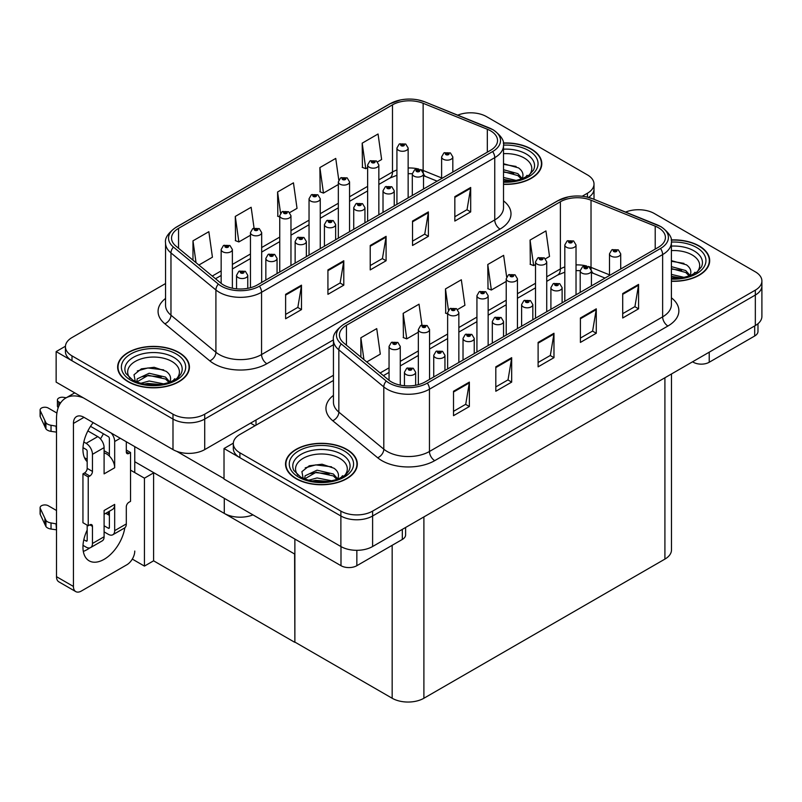 <?xml version="1.0" encoding="UTF-8"?>
<svg xmlns="http://www.w3.org/2000/svg" width="802" height="802" viewBox="0 0 802 802"><rect width="100%" height="100%" fill="white"/><g stroke="black" fill="none" stroke-linecap="round" stroke-linejoin="round"><path stroke-width="1.2" d="M252.961 514.874A22.436 12.952 180 0 1 224.289 513.4L134.766 461.721M333.442 375.286L204.721 449.601A22.436 12.952 0 0 1 172.991 449.601L56.14 382.133L56.14 351.597L172.991 419.065A22.436 12.952 0 0 0 204.721 419.065L333.442 344.75L204.721 419.065A22.436 12.952 0 0 1 172.991 419.065L72 360.76A22.436 12.952 0 0 1 65.433 351.597L65.433 346.715A22.436 12.952 0 0 0 72 355.877L172.991 414.183A22.436 12.952 0 0 0 204.721 414.183L333.442 339.868M471.436 112.811L469.741 112.811M65.443 346.223L56.14 351.597M588.558 197.412A22.436 12.952 0 0 0 594.011 188.951A22.436 12.952 0 0 1 588.558 197.412M294.875 554.162L153.854 472.739L144.44 478.172L130.536 470.142M153.593 472.889L153.593 560.819L144.44 566.092L132.31 559.094M144.44 566.092L144.44 478.172M294.615 554.312L294.875 642.081L294.875 539.074M294.615 642.232L153.593 560.819M333.442 380.469L239.888 434.483A22.436 12.952 0 0 0 233.312 443.646L233.312 448.529A22.436 12.952 0 0 0 239.888 457.681L340.88 515.997A22.436 12.952 0 0 0 372.609 515.997L755.334 295.036A22.436 12.952 0 0 0 761.9 285.873A22.436 12.952 0 0 1 755.334 295.036L372.609 515.997A22.436 12.952 0 0 1 340.88 515.997L224.019 448.529L224.019 479.055L340.88 546.523A22.436 12.952 0 0 0 372.609 546.523L755.334 325.562A22.436 12.952 0 0 0 761.9 316.399L761.9 280.991A22.436 12.952 0 0 0 755.334 271.828L654.332 213.522A22.436 12.952 0 0 0 625.6 212.069M639.314 209.733L637.62 209.733M233.332 443.155L224.019 448.529M671.485 373.973L671.485 549.941A22.436 12.952 180 0 1 664.908 559.104L423.897 698.251A22.436 12.952 180 0 1 392.168 698.251L294.875 642.081M503.516 184.35A35.889 20.722 0 0 0 541.801 163.668A35.889 20.722 0 0 0 531.285 149.012A35.889 20.722 0 0 0 503.315 142.997M178.916 352.459A35.889 20.722 0 0 0 139.799 347.968A35.889 20.722 0 0 0 117.643 367.105A35.889 20.722 0 0 0 128.16 381.762A35.889 20.722 0 0 0 167.277 386.253A35.889 20.722 0 0 0 189.432 367.105A35.889 20.722 0 0 0 178.916 352.459M118.014 369.01A35.889 20.722 0 0 0 117.894 369.552M490.523 130.786A23.93 13.814 180 0 1 497.531 140.561A23.93 13.814 180 0 1 490.523 150.325L257.332 284.961A23.93 13.814 180 0 1 220.811 283.116L175.869 246.054A23.93 13.814 180 0 1 171.538 238.124A23.93 13.814 180 0 1 178.545 228.359L392.489 104.841A23.93 13.814 180 0 1 423.135 103.288L487.325 129.242A23.93 13.814 180 0 1 490.523 130.786M492.639 129.563A26.917 15.539 0 0 0 489.04 127.829L424.849 101.874A26.917 15.539 0 0 0 418.383 99.959A26.917 15.539 0 0 0 400.439 99.959A26.917 15.539 0 0 0 390.373 103.618L176.43 227.136A26.917 15.539 0 0 0 173.412 247.046L218.365 284.098A26.917 15.539 0 0 0 259.447 286.174L492.639 151.548A26.917 15.539 0 0 0 492.639 129.563M285.622 294.334L285.622 318.755L301.482 309.592L301.482 285.171L285.622 294.334M285.622 314.414L297.843 307.367L301.422 285.983A5.985 3.459 -120 0 0 301.482 285.171M297.732 307.427L301.482 309.592M327.928 269.903L327.928 294.334L343.787 285.171L343.787 260.75L327.928 269.903M327.928 289.993L340.138 282.946L343.727 261.562A5.985 3.459 -120 0 0 343.787 260.75M340.038 283.006L343.787 285.171M454.834 196.64L454.834 221.061L470.694 211.908L470.694 187.478L454.834 196.64M454.834 216.73L467.045 209.673L470.624 188.29A5.985 3.459 -120 0 0 470.694 187.478M466.944 209.733L470.694 211.908M412.529 221.061L412.529 245.482L428.388 236.329L428.388 211.898L412.529 221.061M412.529 241.151L424.749 234.094L428.328 212.71A5.985 3.459 -120 0 0 428.388 211.898M424.639 234.164L428.388 236.329M370.223 245.482L370.223 269.903L386.093 260.75L386.093 236.329L370.223 245.482M370.223 265.572L382.444 258.525L386.023 237.141A5.985 3.459 -120 0 0 386.093 236.329M382.333 258.585L386.093 260.75M582.192 196.249L587.445 193.222A22.436 12.952 0 0 0 594.011 184.059A22.436 12.952 0 0 0 587.445 174.906L486.453 116.591A22.436 12.952 0 0 0 457.721 115.147M165.553 283.547L72 337.562A22.436 12.952 0 0 0 65.433 346.715M198.876 265.031L212.43 257.201L208.851 231.688L192.981 240.841L192.981 260.169M338.775 179.959L335.747 158.415L319.888 167.578L320.148 191.848M377.592 161.854L381.632 159.518L378.053 133.994L362.193 143.157L362.444 167.428M254.064 228.079L251.146 207.267L235.287 216.42L235.537 240.7M289.702 212.59L297.031 208.36L293.452 182.836L277.582 191.999L277.843 216.269M279.748 216.991L277.582 216.179M277.582 191.999L280.55 213.152M319.888 167.578L323.467 193.092L338.334 184.51M323.467 193.092L319.888 191.758M362.193 143.157L365.772 168.671L367.637 167.598M365.772 168.671L362.193 167.337M235.287 216.42L238.866 241.943L250.455 235.247M238.866 241.943L235.287 240.6M192.981 240.841L196.049 262.695M189.182 369.552A35.889 20.722 0 0 0 189.061 369.01M541.551 166.114A35.889 20.722 0 0 0 541.43 165.573M671.394 281.271A35.889 20.722 0 0 0 709.69 260.6A35.889 20.722 0 0 0 699.174 245.943A35.889 20.722 0 0 0 671.194 239.928M346.805 449.381A35.889 20.722 0 0 0 307.687 444.889A35.889 20.722 0 0 0 285.532 464.037A35.889 20.722 0 0 0 296.038 478.694A35.889 20.722 0 0 0 335.156 483.185A35.889 20.722 0 0 0 357.311 464.037A35.889 20.722 0 0 0 346.805 449.381M285.903 465.942A35.889 20.722 0 0 0 285.773 466.473M658.402 227.718A23.93 13.814 180 0 1 665.419 237.482A23.93 13.814 180 0 1 658.402 247.257L425.22 381.882A23.93 13.814 180 0 1 388.699 380.038L343.747 342.975A23.93 13.814 180 0 1 339.426 335.056A23.93 13.814 180 0 1 346.434 325.281L560.377 201.763A23.93 13.814 180 0 1 591.024 200.219L655.214 226.164A23.93 13.814 180 0 1 658.402 227.718M660.517 226.495A26.917 15.539 0 0 0 656.928 224.75L592.738 198.806A26.917 15.539 0 0 0 586.272 196.881A26.917 15.539 0 0 0 568.317 196.881A26.917 15.539 0 0 0 558.262 200.54L344.319 324.068A26.917 15.539 0 0 0 341.301 343.968L386.243 381.03A26.917 15.539 0 0 0 427.336 383.105L660.517 248.48A26.917 15.539 0 0 0 660.517 226.495M453.511 391.256L453.511 415.677L469.37 406.524L469.37 382.103L453.511 391.256M453.511 411.346L465.721 404.288L469.31 382.905A5.985 3.459 -120 0 0 469.37 382.103M465.621 404.358L469.37 406.524M495.806 366.835L495.806 391.256L511.676 382.103L511.676 357.672L495.806 366.835M495.806 386.925L508.027 379.867L511.606 358.484A5.985 3.459 -120 0 0 511.676 357.672M507.917 379.927L511.676 382.103M622.713 293.562L622.713 317.993L638.572 308.83L638.572 284.409L622.713 293.562M622.713 313.652L634.933 306.605L638.512 285.221A5.985 3.459 -120 0 0 638.572 284.409M634.823 306.665L638.572 308.83M580.407 317.993L580.407 342.414L596.277 333.251L596.277 308.83L580.407 317.993M580.407 338.083L592.628 331.025L596.207 309.642A5.985 3.459 -120 0 0 596.277 308.83M592.528 331.086L596.277 333.251M538.112 342.414L538.112 366.835L553.971 357.672L553.971 333.251L538.112 342.414M538.112 362.504L550.332 355.446L553.911 334.063A5.985 3.459 -120 0 0 553.971 333.251M550.222 355.507L553.971 357.672M233.312 443.646A22.436 12.952 0 0 0 239.888 452.799L340.88 511.115A22.436 12.952 0 0 0 372.609 511.115L755.334 290.144A22.436 12.952 0 0 0 761.9 280.991M366.765 361.953L380.308 354.133L376.729 328.609L360.87 337.772L360.87 357.09M506.653 276.88L503.636 255.347L487.776 264.5L488.027 288.78M545.47 258.775L549.52 256.44L545.941 230.926L530.072 240.079L530.333 264.359M421.952 325L419.035 304.189L403.165 313.351L403.426 337.622M457.591 309.512L464.919 305.281L461.33 279.768L445.471 288.931L445.722 313.201M447.636 313.913L445.471 313.101M445.471 288.931L448.438 310.073M487.776 264.5L491.355 290.023L506.222 281.432M491.355 290.023L487.776 288.68M530.072 240.079L533.651 265.602L535.515 264.52M533.651 265.602L530.072 264.259M403.165 313.351L406.754 338.865L418.343 332.178M406.754 338.865L403.165 337.532M360.87 337.772L363.938 359.617M357.06 466.473A35.889 20.722 0 0 0 356.94 465.942M709.439 263.036A35.889 20.722 0 0 0 709.309 262.495M232.38 288.199L232.38 249.512A5.604 3.238 180 0 1 228.921 252.5A5.604 3.238 180 0 1 222.806 251.798A5.604 3.238 180 0 1 221.162 249.512L223.397 245.612A3.739 2.256 57.8 0 1 225.392 245.723A1.865 1.083 0 0 0 225.452 247.216A1.865 1.083 0 0 0 228.089 247.216A1.865 1.083 0 0 0 228.089 245.693A1.865 1.083 0 0 0 225.512 245.663L227.517 246.455L226.244 246.765L226.264 246.134M225.512 245.663A3.739 2.065 -117.9 0 0 223.758 245.412A3.739 2.065 -117.9 0 0 223.598 245.512M226.224 246.745L225.392 245.723M226.244 246.765L226.224 246.164M247.768 288.339L247.768 275.307A5.604 3.238 180 0 1 244.309 278.294A5.604 3.238 180 0 1 238.194 277.592A5.604 3.238 180 0 1 236.55 275.307L238.785 271.417A3.739 2.256 57.8 0 1 240.78 271.527A1.865 1.083 0 0 0 240.841 273.021A1.865 1.083 0 0 0 243.477 273.021A1.865 1.083 0 0 0 243.477 271.487A1.865 1.083 0 0 0 240.891 271.457L242.685 271.948L241.633 272.56L241.653 271.938M240.891 271.457A3.739 2.065 -117.9 0 0 239.146 271.206A3.739 2.065 -117.9 0 0 238.986 271.307M241.602 272.55L240.78 271.527M241.633 272.56L241.602 271.958M400.268 385.13L400.268 346.434A5.604 3.238 180 0 1 396.8 349.431A5.604 3.238 180 0 1 390.694 348.73A5.604 3.238 180 0 1 389.05 346.434L391.286 342.544A3.739 2.256 57.8 0 1 393.281 342.654A1.865 1.083 0 0 0 393.331 344.148A1.865 1.083 0 0 0 395.977 344.148A1.865 1.083 0 0 0 395.977 342.624A1.865 1.083 0 0 0 393.391 342.584L395.185 343.076L394.123 343.687L394.153 343.066M393.391 342.584A3.739 2.065 -117.9 0 0 391.647 342.334A3.739 2.065 -117.9 0 0 391.476 342.444M394.103 343.677L393.281 342.654M394.123 343.687L394.103 343.096M415.647 385.261L415.647 372.228A5.604 3.238 180 0 1 412.188 375.226A5.604 3.238 180 0 1 406.073 374.524A5.604 3.238 180 0 1 404.439 372.228L406.674 368.339A3.739 2.256 57.8 0 1 408.669 368.449A1.865 1.083 0 0 0 408.719 369.943A1.865 1.083 0 0 0 411.366 369.943A1.865 1.083 0 0 0 411.366 368.419A1.865 1.083 0 0 0 408.779 368.389L410.794 369.181L409.511 369.481L408.669 368.449M409.541 369.501L409.541 368.86M408.779 368.389A3.739 2.065 -117.9 0 0 407.035 368.128A3.739 2.065 -117.9 0 0 406.865 368.238M409.491 369.471L409.491 368.89M444.95 370.494L444.95 355.316A5.604 3.238 180 0 1 441.481 358.314A5.604 3.238 180 0 1 435.376 357.612A5.604 3.238 180 0 1 433.732 355.316L435.967 351.426A3.739 2.256 57.8 0 1 437.962 351.537A1.865 1.083 0 0 0 438.012 353.03A1.865 1.083 0 0 0 440.659 353.03A1.865 1.083 0 0 0 440.659 351.507A1.865 1.083 0 0 0 438.072 351.476L440.087 352.268L438.804 352.569L437.962 351.537M438.834 352.589L438.834 351.948M438.072 351.476A3.739 2.065 -117.9 0 0 436.328 351.216A3.739 2.065 -117.9 0 0 436.158 351.326M438.804 352.569L438.784 351.978M474.243 353.582L474.243 338.404A5.604 3.238 180 0 1 470.774 341.401A5.604 3.238 180 0 1 464.669 340.7A5.604 3.238 180 0 1 463.025 338.404L465.26 334.514A3.739 2.256 57.8 0 1 467.255 334.624A1.865 1.083 0 0 0 467.305 336.118A1.865 1.083 0 0 0 469.952 336.118A1.865 1.083 0 0 0 469.952 334.594A1.865 1.083 0 0 0 467.365 334.554L469.381 335.356L468.097 335.657L467.255 334.624M468.127 335.677L468.127 335.035M467.365 334.554A3.739 2.065 -117.9 0 0 465.621 334.304A3.739 2.065 -117.9 0 0 465.451 334.414M468.077 335.647L468.077 335.066M503.536 336.67L503.536 321.492A5.604 3.238 180 0 1 500.067 324.489A5.604 3.238 180 0 1 493.962 323.787A5.604 3.238 180 0 1 492.318 321.492L494.553 317.602A3.739 2.256 57.8 0 1 496.548 317.712A1.865 1.083 0 0 0 496.598 319.206A1.865 1.083 0 0 0 499.245 319.206A1.865 1.083 0 0 0 499.245 317.682A1.865 1.083 0 0 0 496.659 317.642L498.674 318.444L497.4 318.745L496.548 317.712M497.42 318.765L497.42 318.123M496.659 317.642A3.739 2.065 -117.9 0 0 494.914 317.392A3.739 2.065 -117.9 0 0 494.744 317.502M497.4 318.745L497.37 318.153M532.829 319.757L532.829 304.58A5.604 3.238 180 0 1 529.36 307.577A5.604 3.238 180 0 1 523.255 306.875A5.604 3.238 180 0 1 521.611 304.58L523.846 300.69A3.739 2.256 57.8 0 1 525.841 300.8A1.865 1.083 0 0 0 525.891 302.294A1.865 1.083 0 0 0 528.538 302.294A1.865 1.083 0 0 0 528.538 300.77A1.865 1.083 0 0 0 525.952 300.73L527.746 301.221L526.693 301.833L526.713 301.211M525.952 300.73A3.739 2.065 -117.9 0 0 524.207 300.479A3.739 2.065 -117.9 0 0 524.047 300.59M526.663 301.823L525.841 300.8M526.693 301.833L526.663 301.241M277.061 273.572L277.061 258.394A5.604 3.238 180 0 1 273.602 261.382A5.604 3.238 180 0 1 267.487 260.68A5.604 3.238 180 0 1 265.843 258.394L268.079 254.505A3.739 2.256 57.8 0 1 270.073 254.615A1.865 1.083 0 0 0 270.134 256.109A1.865 1.083 0 0 0 272.77 256.109A1.865 1.083 0 0 0 272.77 254.575A1.865 1.083 0 0 0 270.194 254.545L272.199 255.337L270.926 255.648L270.073 254.615M270.194 254.545A3.739 2.065 -117.9 0 0 268.439 254.294A3.739 2.065 -117.9 0 0 268.279 254.394M306.354 256.65L306.354 241.482A5.604 3.238 180 0 1 302.895 244.47A5.604 3.238 180 0 1 296.78 243.768A5.604 3.238 180 0 1 295.136 241.482L297.372 237.593A3.739 2.256 57.8 0 1 299.367 237.703A1.865 1.083 0 0 0 299.427 239.186A1.865 1.083 0 0 0 302.063 239.186A1.865 1.083 0 0 0 302.063 237.663A1.865 1.083 0 0 0 299.487 237.633L301.492 238.425L300.219 238.735L299.367 237.703M300.239 238.745L300.239 238.114M299.487 237.633A3.739 2.065 -117.9 0 0 297.732 237.382A3.739 2.065 -117.9 0 0 297.572 237.482M300.199 238.715L300.199 238.134M335.647 239.738L335.647 224.57A5.604 3.238 180 0 1 332.188 227.557A5.604 3.238 180 0 1 326.073 226.856A5.604 3.238 180 0 1 324.429 224.57L326.665 220.68A3.739 2.256 57.8 0 1 328.66 220.791A1.865 1.083 0 0 0 328.72 222.274A1.865 1.083 0 0 0 331.366 222.274A1.865 1.083 0 0 0 331.366 220.75A1.865 1.083 0 0 0 328.78 220.72L330.785 221.512L329.512 221.823L328.66 220.791M329.532 221.833L329.532 221.202M328.78 220.72A3.739 2.065 -117.9 0 0 327.026 220.47A3.739 2.065 -117.9 0 0 326.865 220.57M329.492 221.803L329.492 221.222M364.94 222.826L364.94 207.658A5.604 3.238 180 0 1 361.481 210.645A5.604 3.238 180 0 1 355.366 209.944A5.604 3.238 180 0 1 353.722 207.658L355.958 203.758A3.739 2.256 57.8 0 1 357.953 203.868A1.865 1.083 0 0 0 358.013 205.362A1.865 1.083 0 0 0 360.659 205.362A1.865 1.083 0 0 0 360.659 203.838A1.865 1.083 0 0 0 358.073 203.808L360.078 204.6L358.805 204.911L357.953 203.868M358.825 204.921L358.825 204.279M358.073 203.808A3.739 2.065 -117.9 0 0 356.319 203.558A3.739 2.065 -117.9 0 0 356.158 203.658M358.805 204.911L358.785 204.31M261.673 282.454L261.673 232.6A5.604 3.238 180 0 1 258.214 235.587A5.604 3.238 180 0 1 252.099 234.886A5.604 3.238 180 0 1 250.455 232.6L252.69 228.7A3.739 2.256 57.8 0 1 254.685 228.811A1.865 1.083 0 0 0 254.745 230.304A1.865 1.083 0 0 0 257.392 230.304A1.865 1.083 0 0 0 257.392 228.781A1.865 1.083 0 0 0 254.805 228.75L256.81 229.542L255.537 229.853L255.557 229.222M254.805 228.75A3.739 2.065 -117.9 0 0 253.051 228.5A3.739 2.065 -117.9 0 0 252.891 228.6M255.517 229.833L254.685 228.811M255.537 229.853L255.517 229.252M290.966 265.542L290.966 215.688A5.604 3.238 180 0 1 287.507 218.675A5.604 3.238 180 0 1 281.392 217.974A5.604 3.238 180 0 1 279.748 215.688L281.983 211.788A3.739 2.256 57.8 0 1 283.978 211.898A1.865 1.083 0 0 0 284.038 213.392A1.865 1.083 0 0 0 286.685 213.392A1.865 1.083 0 0 0 286.685 211.868A1.865 1.083 0 0 0 284.098 211.838L286.103 212.63L284.83 212.941L283.978 211.898M284.85 212.951L284.85 212.309M284.098 211.838A3.739 2.065 -117.9 0 0 282.344 211.588A3.739 2.065 -117.9 0 0 282.184 211.688M284.83 212.941L284.81 212.34M320.259 248.63L320.259 198.776A5.604 3.238 180 0 1 316.8 201.763A5.604 3.238 180 0 1 310.685 201.061A5.604 3.238 180 0 1 309.041 198.776L311.286 194.876A3.739 2.256 57.8 0 1 313.271 194.986A1.865 1.083 0 0 0 313.331 196.48A1.865 1.083 0 0 0 315.978 196.48A1.865 1.083 0 0 0 315.978 194.956A1.865 1.083 0 0 0 313.392 194.926L315.397 195.718L314.123 196.029L314.143 195.397M313.392 194.926A3.739 2.065 -117.9 0 0 311.637 194.675A3.739 2.065 -117.9 0 0 311.477 194.776M314.103 196.009L313.271 194.986M314.123 196.029L314.103 195.427M429.561 379.376L429.561 329.522A5.604 3.238 180 0 1 426.093 332.519A5.604 3.238 180 0 1 419.987 331.817A5.604 3.238 180 0 1 418.343 329.522L420.579 325.632A3.739 2.256 57.8 0 1 422.574 325.742A1.865 1.083 0 0 0 422.624 327.236A1.865 1.083 0 0 0 425.271 327.236A1.865 1.083 0 0 0 425.271 325.712A1.865 1.083 0 0 0 422.684 325.672L424.699 326.474L423.416 326.775L422.574 325.742M423.446 326.785L423.446 326.153M422.684 325.672A3.739 2.065 -117.9 0 0 420.94 325.422A3.739 2.065 -117.9 0 0 420.769 325.532M423.416 326.775L423.396 326.183M458.854 362.464L458.854 312.61A5.604 3.238 180 0 1 455.386 315.607A5.604 3.238 180 0 1 449.28 314.905A5.604 3.238 180 0 1 447.636 312.61L449.872 308.72A3.739 2.256 57.8 0 1 451.867 308.83A1.865 1.083 0 0 0 451.917 310.324A1.865 1.083 0 0 0 454.564 310.324A1.865 1.083 0 0 0 454.564 308.8A1.865 1.083 0 0 0 451.977 308.76L453.772 309.251L452.719 309.863L452.739 309.241M451.977 308.76A3.739 2.065 -117.9 0 0 450.233 308.509A3.739 2.065 -117.9 0 0 450.062 308.62M452.689 309.853L451.867 308.83M452.719 309.863L452.689 309.271M488.147 345.552L488.147 295.697A5.604 3.238 180 0 1 484.679 298.695A5.604 3.238 180 0 1 478.573 297.993A5.604 3.238 180 0 1 476.929 295.697L479.165 291.808A3.739 2.256 57.8 0 1 481.16 291.918A1.865 1.083 0 0 0 481.22 293.412A1.865 1.083 0 0 0 483.857 293.412A1.865 1.083 0 0 0 483.857 291.878A1.865 1.083 0 0 0 481.27 291.848L483.285 292.65L482.012 292.951L481.16 291.918M482.032 292.961L482.032 292.329M481.27 291.848A3.739 2.065 -117.9 0 0 479.526 291.597A3.739 2.065 -117.9 0 0 479.365 291.707M482.012 292.951L481.982 292.359M709.219 352.178L709.219 362.253L754.692 335.998L754.692 325.923M757.98 323.717L757.98 331.427A11.218 6.476 180 0 1 754.692 335.998M709.219 362.253A11.218 6.476 180 0 1 693.359 362.253L693.359 361.341M692.567 361.802L693.359 362.253M89.744 547.916A29.915 17.273 -60 0 1 87.177 549.581A29.915 17.273 -60 0 1 83.308 551.405M124.831 527.776A29.915 17.273 -60 0 1 104.1 559.345A29.915 17.273 -60 0 1 89.142 560.829A29.915 17.273 -60 0 1 87.177 530.042M87.177 459.265L84.491 457.711M109.383 453.772L104.1 450.714M356.85 550.312L356.85 565.691L402.323 539.445L402.323 529.37M255.056 425.722L250.565 423.125M224.019 478.634L176.771 451.346M103.398 433.772A29.915 17.273 -60 0 1 100.43 438.854M108.31 511.866A29.915 17.273 -60 0 1 108.27 514.744M73.433 586.452A11.218 6.476 120 0 0 75.749 591.595L58.827 581.821A11.218 6.476 -60 0 1 56.511 576.688L73.433 586.452L73.433 423.436A14.957 8.632 60 0 1 76.531 416.589A14.957 8.632 60 0 1 83.999 417.331L340.99 565.691L340.99 546.583M83.398 397.872A44.872 25.905 -120 0 0 65.804 398.013A44.872 25.905 -120 0 0 56.511 418.554L56.511 576.688M75.749 591.595A11.218 6.476 120 0 0 81.363 591.034L126.836 564.778A11.218 6.476 120 0 0 134.766 551.044M87.177 461.661A29.915 17.273 -60 0 1 93.172 422.624M134.766 472.589L134.766 446.634M405.611 527.465L405.611 534.864A11.218 6.476 180 0 1 402.323 539.445M356.85 565.691A11.218 6.476 180 0 1 340.99 565.691M120.28 438.273L114.676 441.511L114.676 467.767A11.218 6.476 -120 0 0 109.383 456.077A11.218 6.476 -120 0 0 106.736 454.022A11.218 6.476 -120 0 0 104.1 453.02M82.997 545.34L86.115 547.134A8.972 5.183 -120 0 0 90.606 547.586A8.972 5.183 -120 0 0 92.461 543.475L104.1 536.759L104.1 510.503L114.676 504.398L114.676 530.653L126.305 523.937L126.305 506.844A3.739 2.155 -60 0 1 128.952 502.263L130.536 501.34L130.536 452.498L126.305 450.052M104.1 536.759A8.972 5.183 60 0 1 102.235 540.869L90.606 547.586M56.511 510.503L48.25 505.731A4.772 2.757 180 0 0 43.047 505.14A4.772 2.757 180 0 0 40.1 507.686L40.1 513.791A4.772 2.757 0 0 0 40.26 514.503L45.925 526.543A7.479 4.321 0 0 0 51.027 529.039L51.027 522.934L56.511 523.937M104.1 514.293L112.35 509.531A11.218 6.476 -120 0 0 114.676 504.398M109.383 511.245L109.383 527.596A1.494 0.862 60 0 1 109.072 528.287A1.494 0.862 60 0 1 108.33 528.207L109.383 527.596M104.1 525.771L108.33 528.207M126.305 523.937A8.972 5.183 60 0 1 124.45 528.047L112.811 534.764A8.972 5.183 -120 0 1 108.33 534.312L104.1 531.876M112.811 534.764A8.972 5.183 -120 0 0 114.676 530.653M97.754 436.619A8.972 5.183 60 0 1 104.1 447.616L92.461 454.333A8.972 5.183 -120 0 0 86.115 443.336L97.754 436.619L87.879 430.925M56.902 413.04L48.25 408.048A4.772 2.757 180 0 0 43.047 407.446A4.772 2.757 180 0 0 40.1 409.992L40.1 416.098A4.772 2.757 0 0 0 40.26 416.809L45.925 428.849A7.479 4.321 0 0 0 51.027 431.356L51.027 425.25L56.511 426.243M114.676 467.767L104.1 473.872L104.1 447.616M114.676 441.511A8.972 5.183 -120 0 0 111.298 433.09M60.581 402.945L58.827 401.942A4.772 2.757 180 0 1 57.423 399.987A4.772 2.757 180 0 1 63.438 397.331L66.235 397.762M109.383 456.077L109.383 438.453A1.494 0.862 60 0 0 108.33 436.619L90.526 426.343M87.177 525.16L87.177 540.418A1.494 0.862 60 0 1 86.867 541.109A1.494 0.862 60 0 1 86.115 541.029L87.177 540.418M82.997 447.646L86.115 449.441A1.494 0.862 60 0 1 87.177 451.275L87.177 468.368A3.739 2.155 -60 0 1 84.531 472.949L82.947 473.872L82.947 522.714L88.23 525.771L89.824 524.849A3.739 2.155 -60 0 1 91.689 524.668A3.739 2.155 -60 0 1 92.461 526.373L92.461 543.475M92.461 454.333L92.461 471.426A3.739 2.155 -60 0 1 89.824 476.007L88.23 476.919L82.947 473.872M83.819 442.012L86.115 443.336M56.511 432.348L56 425.952M56 432.057L51.027 431.356M51.027 425.25A7.479 4.321 0 0 1 45.925 422.744L40.26 410.704A4.772 2.757 180 0 1 40.1 409.992M45.925 422.744L45.925 428.849M44.922 420.759L44.922 426.864M109.383 515.385L105.794 513.32M130.536 452.498L128.952 453.411A3.739 2.155 -60 0 1 127.077 453.601A3.739 2.155 -60 0 1 126.305 451.887L126.305 441.752M88.23 476.919L88.23 525.771M56.511 530.042L56 523.646M83.819 539.706L86.115 541.029M56 529.751L51.027 529.039M57.423 399.987L57.423 406.093A4.772 2.757 0 0 0 58.235 407.627M51.027 522.934A7.479 4.321 0 0 1 45.925 520.438L40.26 508.398A4.772 2.757 180 0 1 40.1 507.686M45.925 520.438L45.925 526.543M44.922 518.443L44.922 524.558M503.516 153.673A25.875 14.937 180 0 1 524.207 157.984A25.875 14.937 180 0 1 529.31 174.926M503.345 143.217A35.519 20.511 180 0 1 531.024 149.172A35.519 20.511 180 0 1 541.43 163.668A35.519 20.511 180 0 1 503.516 184.129M503.516 163.728L518.503 167.879C522.262 170.615 523.646 173.763 522.633 177.312A16.902 9.764 0 0 1 522.032 178.816M503.516 177.473L516.328 180.47M503.516 179.407L513.23 181.021M503.516 169.723L517.861 173.633L522.182 178.525M503.516 171.658L517.861 175.578L521.42 179.046M525.45 177.322L527.034 175.327L525.831 177.132M503.516 164.35L516.087 166.455M503.516 172.099L513.671 173.433M503.516 179.859L513.12 181.041M298.013 475.295A25.875 14.937 180 0 1 306.534 456.699A25.875 14.937 180 0 1 339.717 458.353A25.875 14.937 180 0 1 344.83 475.295M346.534 449.531A35.519 20.511 180 0 1 356.94 464.037A35.519 20.511 180 0 1 335.015 482.984A35.519 20.511 180 0 1 296.309 478.533A35.519 20.511 180 0 1 285.903 464.037A35.519 20.511 180 0 1 307.828 445.09A35.519 20.511 180 0 1 346.534 449.531M303.256 478.814L301.893 471.656L309.261 465.782L322.073 464.228L334.013 468.248C337.782 470.985 339.156 474.132 338.143 477.681A16.902 9.764 0 0 1 337.542 479.185M308.62 480.248L317.051 477.942L331.848 480.829M311.537 480.949L328.74 481.39M304.62 478.924L305.091 475.797L317.051 470.183L333.371 474.002L337.692 478.894M304.64 478.934L316.199 472.208L333.371 475.937L336.93 479.406M340.97 477.691L342.544 475.696L341.341 477.501M305.201 467.867L315.717 464.889L331.597 466.824M310.334 473.621L315.717 472.649L329.191 473.802M311.858 481.01L315.717 480.398L328.63 481.411M130.135 378.364A25.875 14.937 180 0 1 138.646 359.777A25.875 14.937 180 0 1 171.839 361.431A25.875 14.937 180 0 1 176.941 378.364M178.656 352.609A35.519 20.511 180 0 1 189.061 367.105A35.519 20.511 180 0 1 167.127 386.053A35.519 20.511 180 0 1 128.42 381.612A35.519 20.511 180 0 1 118.014 367.105A35.519 20.511 180 0 1 139.939 348.158A35.519 20.511 180 0 1 178.656 352.609M135.378 381.892L134.014 374.734L141.383 368.85L154.195 367.296L166.124 371.316C169.894 374.053 171.267 377.201 170.255 380.75A16.902 9.764 0 0 1 169.653 382.263M140.731 383.326L149.162 381.01L163.959 383.907M143.658 384.018L160.861 384.459M169.042 382.484L165.493 379.015L148.31 375.286L136.751 382.003L137.212 378.865L149.162 373.261L165.493 377.07L169.813 381.963M173.082 380.77L174.656 378.765L173.463 380.569M137.312 370.945L147.829 367.968L163.708 369.892M142.445 376.699L147.829 375.717L161.302 376.88M143.969 384.078L147.829 383.476L160.741 384.479M671.394 250.605A25.875 14.937 180 0 1 692.096 254.916A25.875 14.937 180 0 1 697.199 271.858M671.234 240.139A35.519 20.511 180 0 1 698.913 246.094A35.519 20.511 180 0 1 709.309 260.6A35.519 20.511 180 0 1 671.394 281.061M671.394 260.65L686.382 264.8C690.151 267.547 691.524 270.685 690.512 274.234A16.902 9.764 0 0 1 689.91 275.748M671.394 274.404L684.216 277.392M671.394 276.339L681.109 277.953M671.394 266.645L685.75 270.565L690.071 275.447M671.394 268.59L685.75 272.5L689.299 275.968M693.339 274.254L694.913 272.259L693.72 274.053M671.394 261.272L683.966 263.377M671.394 269.031L681.56 270.364M671.394 276.78L680.998 277.963M394.233 205.913L394.233 190.746A5.604 3.238 180 0 1 390.774 193.733A5.604 3.238 180 0 1 384.659 193.031A5.604 3.238 180 0 1 383.015 190.746L385.261 186.846A3.739 2.256 57.8 0 1 387.246 186.956A1.865 1.083 0 0 0 387.306 188.45A1.865 1.083 0 0 0 389.952 188.45A1.865 1.083 0 0 0 389.952 186.926A1.865 1.083 0 0 0 387.366 186.896L389.371 187.688L388.098 187.999L388.118 187.367M387.366 186.896A3.739 2.065 -117.9 0 0 385.612 186.645A3.739 2.065 -117.9 0 0 385.451 186.746M388.078 187.979L387.246 186.956M388.098 187.999L388.078 187.397M423.526 189.001L423.526 173.833A5.604 3.238 180 0 1 420.068 176.821A5.604 3.238 180 0 1 413.952 176.119A5.604 3.238 180 0 1 412.308 173.833L414.554 169.934A3.739 2.256 57.8 0 1 416.539 170.044A1.865 1.083 0 0 0 416.599 171.538A1.865 1.083 0 0 0 419.245 171.538A1.865 1.083 0 0 0 419.245 170.014A1.865 1.083 0 0 0 416.659 169.984L418.674 170.776L417.391 171.087L416.539 170.044M417.421 171.097L417.421 170.455M416.659 169.984A3.739 2.065 -117.9 0 0 414.915 169.733A3.739 2.065 -117.9 0 0 414.744 169.834M417.391 171.087L417.371 170.485M452.819 172.089L452.819 156.921A5.604 3.238 180 0 1 449.361 159.909A5.604 3.238 180 0 1 443.245 159.207A5.604 3.238 180 0 1 441.611 156.921L443.847 153.022A3.739 2.256 57.8 0 1 445.842 153.132A1.865 1.083 0 0 0 445.892 154.626A1.865 1.083 0 0 0 448.539 154.626A1.865 1.083 0 0 0 448.539 153.102A1.865 1.083 0 0 0 445.952 153.072L447.967 153.864L446.684 154.174L445.842 153.132M446.714 154.185L446.714 153.543M445.952 153.072A3.739 2.065 -117.9 0 0 444.208 152.821A3.739 2.065 -117.9 0 0 444.037 152.921M446.664 154.154L446.664 153.573M562.122 302.845L562.122 287.667A5.604 3.238 180 0 1 558.663 290.665A5.604 3.238 180 0 1 552.548 289.963A5.604 3.238 180 0 1 550.904 287.667L553.139 283.778A3.739 2.256 57.8 0 1 555.134 283.888A1.865 1.083 0 0 0 555.195 285.382A1.865 1.083 0 0 0 557.831 285.382A1.865 1.083 0 0 0 557.831 283.858A1.865 1.083 0 0 0 555.245 283.818L557.039 284.309L555.986 284.921L556.007 284.299M555.245 283.818A3.739 2.065 -117.9 0 0 553.5 283.567A3.739 2.065 -117.9 0 0 553.34 283.677M555.956 284.91L555.134 283.888M555.986 284.921L555.956 284.329M591.415 285.933L591.415 270.755A5.604 3.238 180 0 1 587.956 273.753A5.604 3.238 180 0 1 581.841 273.051A5.604 3.238 180 0 1 580.197 270.755L582.432 266.865A3.739 2.256 57.8 0 1 584.427 266.976A1.865 1.083 0 0 0 584.488 268.469A1.865 1.083 0 0 0 587.124 268.469A1.865 1.083 0 0 0 587.124 266.946A1.865 1.083 0 0 0 584.548 266.906L586.553 267.708L585.28 268.008L584.427 266.976M585.3 268.018L585.3 267.387M584.548 266.906A3.739 2.065 -117.9 0 0 582.793 266.655A3.739 2.065 -117.9 0 0 582.633 266.765M585.28 268.008L585.259 267.417M620.708 269.021L620.708 253.843A5.604 3.238 180 0 1 617.249 256.84A5.604 3.238 180 0 1 611.134 256.139A5.604 3.238 180 0 1 609.49 253.843L611.726 249.953A3.739 2.256 57.8 0 1 613.72 250.064A1.865 1.083 0 0 0 613.781 251.557A1.865 1.083 0 0 0 616.417 251.557A1.865 1.083 0 0 0 616.417 250.034A1.865 1.083 0 0 0 613.841 249.993L615.846 250.795L614.573 251.096L613.72 250.064M614.593 251.106L614.593 250.475M613.841 249.993A3.739 2.065 -117.9 0 0 612.086 249.743A3.739 2.065 -117.9 0 0 611.926 249.853M614.553 251.086L614.553 250.505M517.44 328.64L517.44 278.785A5.604 3.238 180 0 1 513.982 281.783A5.604 3.238 180 0 1 507.866 281.071A5.604 3.238 180 0 1 506.222 278.785L508.458 274.896A3.739 2.256 57.8 0 1 510.453 275.006A1.865 1.083 0 0 0 510.513 276.5A1.865 1.083 0 0 0 513.15 276.5A1.865 1.083 0 0 0 513.15 274.966A1.865 1.083 0 0 0 510.563 274.936L512.358 275.427L511.305 276.038L511.325 275.417M510.563 274.936A3.739 2.065 -117.9 0 0 508.819 274.685A3.739 2.065 -117.9 0 0 508.658 274.795M511.275 276.028L510.453 275.006M511.305 276.038L511.275 275.437M546.733 311.727L546.733 261.873A5.604 3.238 180 0 1 543.275 264.861A5.604 3.238 180 0 1 537.16 264.159A5.604 3.238 180 0 1 535.515 261.873L537.751 257.983A3.739 2.256 57.8 0 1 539.746 258.094A1.865 1.083 0 0 0 539.806 259.587A1.865 1.083 0 0 0 542.443 259.587A1.865 1.083 0 0 0 542.443 258.054A1.865 1.083 0 0 0 539.866 258.023L541.651 258.515L540.598 259.126L540.618 258.505M539.866 258.023A3.739 2.065 -117.9 0 0 538.112 257.773A3.739 2.065 -117.9 0 0 537.952 257.883M540.578 259.116L539.746 258.094M540.598 259.126L540.578 258.525M576.026 294.815L576.026 244.961A5.604 3.238 180 0 1 572.568 247.948A5.604 3.238 180 0 1 566.453 247.247A5.604 3.238 180 0 1 564.808 244.961L567.044 241.071A3.739 2.256 57.8 0 1 569.039 241.181A1.865 1.083 0 0 0 569.099 242.675A1.865 1.083 0 0 0 571.736 242.675A1.865 1.083 0 0 0 571.736 241.141A1.865 1.083 0 0 0 569.159 241.111L571.164 241.903L569.891 242.214L569.039 241.181M569.911 242.224L569.911 241.592M569.159 241.111A3.739 2.065 -117.9 0 0 567.405 240.861A3.739 2.065 -117.9 0 0 567.245 240.971M569.891 242.214L569.871 241.613M349.552 231.718L349.552 181.864A5.604 3.238 180 0 1 346.093 184.851A5.604 3.238 180 0 1 339.978 184.149A5.604 3.238 180 0 1 338.334 181.864L340.579 177.964A3.739 2.256 57.8 0 1 342.564 178.074A1.865 1.083 0 0 0 342.624 179.568A1.865 1.083 0 0 0 345.271 179.568A1.865 1.083 0 0 0 345.271 178.044A1.865 1.083 0 0 0 342.685 178.014L344.69 178.806L343.416 179.107L342.564 178.074M343.446 179.127L343.446 178.485M342.685 178.014A3.739 2.065 -117.9 0 0 340.94 177.763A3.739 2.065 -117.9 0 0 340.77 177.864M343.416 179.107L343.396 178.515M378.845 214.796L378.845 164.951A5.604 3.238 180 0 1 375.386 167.939A5.604 3.238 180 0 1 369.271 167.237A5.604 3.238 180 0 1 367.637 164.951L369.872 161.052A3.739 2.256 57.8 0 1 371.857 161.162A1.865 1.083 0 0 0 371.917 162.656A1.865 1.083 0 0 0 374.564 162.656A1.865 1.083 0 0 0 374.564 161.132A1.865 1.083 0 0 0 371.978 161.102L373.993 161.894L372.709 162.194L372.74 161.573M371.978 161.102A3.739 2.065 -117.9 0 0 370.233 160.841A3.739 2.065 -117.9 0 0 370.063 160.951M372.689 162.184L371.857 161.162M372.709 162.194L372.689 161.603M408.148 197.883L408.148 148.029A5.604 3.238 180 0 1 404.679 151.027A5.604 3.238 180 0 1 398.564 150.325A5.604 3.238 180 0 1 396.93 148.029L399.165 144.139A3.739 2.256 57.8 0 1 401.16 144.25A1.865 1.083 0 0 0 401.211 145.743A1.865 1.083 0 0 0 403.857 145.743A1.865 1.083 0 0 0 403.857 144.22A1.865 1.083 0 0 0 401.271 144.19L403.286 144.982L402.002 145.282L401.16 144.25M402.033 145.302L402.033 144.661M401.271 144.19A3.739 2.065 -117.9 0 0 399.526 143.929A3.739 2.065 -117.9 0 0 399.356 144.039M402.002 145.282L401.982 144.691M224.289 513.4L224.289 498.323M172.991 449.601L172.991 414.183M204.721 449.601L204.721 414.183M256.008 425.17L256.008 419.987M340.88 546.523L340.88 511.115M372.609 546.523L372.609 511.115M755.334 325.562L755.334 290.144M664.908 559.104L664.908 377.762M423.897 698.251L423.897 516.909M392.168 698.251L392.168 545.3M503.516 200.871A37.393 21.584 180 0 1 500.037 229.091L266.855 363.717A7.479 4.321 60 0 1 261.562 354.564L494.754 219.928A29.915 17.273 0 0 0 503.516 207.718L503.516 145.443A29.915 17.273 180 0 1 494.754 157.653A7.479 4.321 -120 0 0 492.639 151.548M266.855 363.717A37.393 21.584 180 0 1 213.974 363.717A37.393 21.584 180 0 1 209.783 360.84L164.841 323.777A37.393 21.584 180 0 1 165.553 298.444M219.267 354.564A29.915 17.273 0 0 0 261.562 354.564L261.562 292.279A29.915 17.273 180 0 1 215.908 289.973L170.966 252.921A29.915 17.273 180 0 1 165.553 243.016L165.553 305.291A29.915 17.273 0 0 0 170.966 315.196L215.908 352.258A29.915 17.273 0 0 0 219.267 354.564M400.439 99.959L389.812 103.859A7.479 4.321 60 0 1 390.373 103.618M176.43 227.136A7.479 4.321 -120 0 0 175.869 227.377C168.059 233.021 164.631 238.224 165.553 243.016M173.412 247.046A7.479 5.002 129.5 0 0 170.966 252.921L170.966 315.196A7.479 5.002 -50.5 0 1 164.841 323.777M218.365 284.098A7.479 5.002 129.5 0 0 215.908 289.973L215.908 352.258A7.479 5.002 -50.5 0 1 209.783 360.84M259.447 286.174A7.479 4.321 60 0 1 261.562 292.279L494.754 157.653L494.754 219.928A7.479 4.321 60 0 0 500.037 229.091M587.445 193.222L587.445 197.142M72 355.877L72 360.76M178.545 228.359L178.545 248.259M487.325 129.242L487.325 152.169M423.135 103.288L423.135 170.455A23.93 13.814 0 0 0 420.539 169.543M441.611 177.924L423.135 170.455A13.464 6.306 -68 0 0 423.255 172.32M418.834 169.072A23.93 13.814 0 0 0 408.148 167.979M396.93 169.984A23.93 13.814 0 0 0 392.489 171.999L378.845 179.879M392.489 104.841L392.489 171.999A13.464 7.769 60 0 1 389.702 178.164L378.845 184.43M367.637 186.355L349.552 196.791M338.334 203.267L320.259 213.703M309.041 220.179L290.966 230.615M279.748 237.091L261.673 247.527M250.455 254.003L232.38 264.439M221.162 270.916L212.259 276.058M437.14 181.152L425.812 176.57A13.464 6.306 -68 0 1 423.526 173.573M370.223 246.254L386.023 237.141M412.529 221.833L428.328 212.71M454.834 197.412L470.624 188.29M327.928 270.685L343.727 261.562M285.622 295.106L301.422 285.983M671.394 297.803A37.393 21.584 180 0 1 667.926 326.013L434.734 460.649A7.479 4.321 60 0 1 429.451 451.486L662.632 316.86A29.915 17.273 0 0 0 671.394 304.65L671.394 242.374A29.915 17.273 180 0 1 662.632 254.585A7.479 4.321 -120 0 0 660.517 248.48M434.734 460.649A37.393 21.584 180 0 1 381.862 460.649A37.393 21.584 180 0 1 377.672 457.762L332.72 420.709A37.393 21.584 180 0 1 333.442 395.366M387.145 451.486A29.915 17.273 0 0 0 429.451 451.486L429.451 389.211A29.915 17.273 180 0 1 383.797 386.905L338.845 349.842A29.915 17.273 180 0 1 333.442 339.938L333.442 402.213A29.915 17.273 0 0 0 338.845 412.118L383.797 449.18A29.915 17.273 0 0 0 387.145 451.486M568.317 196.881L557.691 200.781A7.479 4.321 60 0 1 558.262 200.54M344.319 324.068A7.479 4.321 -120 0 0 343.747 324.309C335.948 329.943 332.509 335.156 333.442 339.938M341.301 343.968A7.479 5.002 129.5 0 0 338.845 349.842L338.845 412.118A7.479 5.002 -50.5 0 1 332.72 420.709M386.243 381.03A7.479 5.002 129.5 0 0 383.797 386.905L383.797 449.18A7.479 5.002 -50.5 0 1 377.672 457.762M427.336 383.105A7.479 4.321 60 0 1 429.451 389.211L662.632 254.585L662.632 316.86A7.479 4.321 60 0 0 667.926 326.013M239.888 452.799L239.888 457.681M346.434 325.281L346.434 345.191M655.214 226.164L655.214 249.101M591.024 200.219L591.024 267.377A23.93 13.814 0 0 0 588.427 266.464M609.49 274.845L591.024 267.377A13.464 6.306 -68 0 0 591.144 269.241M586.723 266.003A23.93 13.814 0 0 0 576.026 264.901M564.808 266.916A23.93 13.814 0 0 0 560.377 268.931L546.733 276.8M560.377 201.763L560.377 268.931A13.464 7.769 60 0 1 557.591 275.086L546.733 281.352M535.515 283.276L517.44 293.712M506.222 300.189L488.147 310.625M476.929 317.101L458.854 327.547M447.636 334.023L429.561 344.459M418.343 350.935L400.268 361.371M389.05 367.847L380.138 372.98M605.019 278.073L593.691 273.492A13.464 6.306 -68 0 1 591.405 270.495M538.112 343.186L553.911 334.063M580.407 318.765L596.207 309.642M622.713 294.344L638.512 285.221M495.806 367.607L511.606 358.484M453.511 392.028L469.31 382.905M83.999 417.331L73.433 423.436M58.827 406.143L58.827 401.942M92.461 471.426L87.177 468.368M40.26 410.704L40.26 416.809M128.952 453.411L126.305 451.887M89.824 476.007L84.531 472.949M92.461 526.373L89.824 524.849M40.26 508.398L40.26 514.503M503.516 149.172A28.651 16.541 180 0 1 526.172 153.954A28.651 16.541 180 0 1 533.541 170.024L529.089 175.097L522.262 178.736L514.734 180.781L503.516 181.493M503.506 145.152A32.15 18.566 180 0 1 528.648 150.545A32.15 18.566 180 0 1 535.134 171.407A32.15 18.566 180 0 1 503.516 182.184M293.783 470.383A28.651 16.541 180 0 1 307.026 451.716A28.651 16.541 180 0 1 341.682 454.323A28.651 16.541 180 0 1 349.06 470.383L348.299 471.716C345.852 473.832 348.94 473.751 337.772 479.095C324.299 483.395 311.888 482.684 300.55 476.979L293.783 470.383M344.158 450.904A32.15 18.566 180 0 1 344.158 477.16A32.15 18.566 180 0 1 298.685 477.16A32.15 18.566 180 0 1 298.685 450.904A32.15 18.566 180 0 1 344.158 450.904M125.904 373.461A28.651 16.541 180 0 1 139.147 354.795A28.651 16.541 180 0 1 173.793 357.401A28.651 16.541 180 0 1 181.172 373.461L180.42 374.785C177.974 376.9 181.051 376.83 169.894 382.173C156.41 386.464 143.999 385.752 132.671 380.048L125.904 373.461M176.27 353.983A32.15 18.566 180 0 1 176.27 380.238A32.15 18.566 180 0 1 130.796 380.238A32.15 18.566 180 0 1 130.796 353.983A32.15 18.566 180 0 1 176.27 353.983M671.394 246.094A28.651 16.541 180 0 1 694.051 250.886A28.651 16.541 180 0 1 701.429 266.946L696.968 272.028L690.151 275.657L682.612 277.703L671.394 278.414M671.394 242.084A32.15 18.566 180 0 1 696.527 247.467A32.15 18.566 180 0 1 703.023 268.339A32.15 18.566 180 0 1 671.394 279.106M594.011 199.307L594.011 184.059M503.516 145.443C504.528 140.791 501.09 135.578 493.2 129.804L425.08 101.954L418.383 99.959M389.812 103.859L175.869 227.377M425.812 176.57L423.526 175.738M412.318 173.723L408.148 173.663M396.93 175.257L389.702 178.164M367.637 190.906L349.552 201.342M338.334 207.818L320.259 218.254M309.041 224.73L290.966 235.166M279.748 241.643L261.673 252.079M250.455 258.555L232.38 268.991M221.162 275.467L215.507 278.735M671.394 242.374C672.407 237.713 668.968 232.51 661.089 226.735L592.969 198.876L586.272 196.881M557.691 200.781L343.747 324.309M593.691 273.492L591.415 272.67M580.197 270.655L576.026 270.585M564.808 272.179L557.591 275.086M535.515 287.828L517.44 298.274M506.222 304.75L488.147 315.186M476.929 321.662L458.854 332.098M447.636 338.574L429.561 349.01M418.343 355.486L400.268 365.923M389.05 372.399L383.386 375.667M232.38 249.512L229.963 245.512L223.758 245.412M221.162 283.397L221.162 249.512M247.768 275.307L245.352 271.307L239.146 271.206M236.55 288.82L236.55 275.307M400.268 346.434L397.852 342.434L391.647 342.334M389.05 380.318L389.05 346.434M415.647 372.228L413.23 368.228L407.035 368.128M404.439 385.752L404.439 372.228M444.95 355.316L442.524 351.316L436.328 351.216M433.732 376.97L433.732 355.316M474.243 338.404L471.827 334.404L465.621 334.304M463.025 360.058L463.025 338.404M503.536 321.492L501.12 317.492L494.914 317.392M492.318 343.146L492.318 321.492M532.829 304.58L530.413 300.58L524.207 300.479M521.611 326.234L521.611 304.58M277.061 258.394L274.645 254.394L268.439 254.294M265.843 280.038L265.843 258.394M306.354 241.482L303.938 237.482L297.732 237.382M295.136 263.126L295.136 241.482M335.647 224.57L333.231 220.57L327.026 220.47M324.429 246.214L324.429 224.57M364.94 207.658L362.524 203.658L356.319 203.558M353.722 229.302L353.722 207.658M261.673 232.6L259.257 228.6L253.051 228.5M250.455 287.728L250.455 232.6M290.966 215.688L288.55 211.688L282.344 211.588M279.748 272.018L279.748 215.688M320.259 198.776L317.843 194.766L311.637 194.675M309.041 255.106L309.041 198.776M429.561 329.522L427.145 325.522L420.94 325.422M418.343 384.649L418.343 329.522M458.854 312.61L456.438 308.61L450.233 308.509M447.636 368.94L447.636 312.61M488.147 295.697L485.731 291.697L479.526 291.597M476.929 352.028L476.929 295.697M65.804 398.013L74.726 392.86M541.43 163.668L541.43 166.656M356.94 464.037L356.94 467.015M285.903 464.037L285.903 467.015M189.061 367.105L189.061 370.093M118.014 367.105L118.014 370.093M709.309 260.6L709.309 263.577M394.233 190.746L391.817 186.746L385.612 186.645M383.015 212.39L383.015 190.746M423.526 173.833L421.11 169.834L414.915 169.733M412.308 195.477L412.308 173.833M452.819 156.921L450.403 152.911L444.208 152.821M441.611 178.565L441.611 156.921M562.122 287.667L559.706 283.667L553.5 283.567M550.904 309.321L550.904 287.667M591.415 270.755L588.999 266.755L582.793 266.655M580.197 292.409L580.197 270.755M620.708 253.843L618.292 249.843L612.086 249.743M609.49 275.497L609.49 253.843M517.44 278.785L515.024 274.785L508.819 274.685M506.222 335.116L506.222 278.785M546.733 261.873L544.317 257.873L538.112 257.773M535.515 318.204L535.515 261.873M576.026 244.961L573.61 240.961L567.405 240.861M564.808 301.291L564.808 244.961M349.552 181.864L347.136 177.854L340.94 177.763M338.334 238.194L338.334 181.864M378.845 164.951L376.429 160.941L370.233 160.841M367.637 221.272L367.637 164.951M408.148 148.029L405.722 144.029L399.526 143.929M396.93 204.36L396.93 148.029"/></g></svg>
